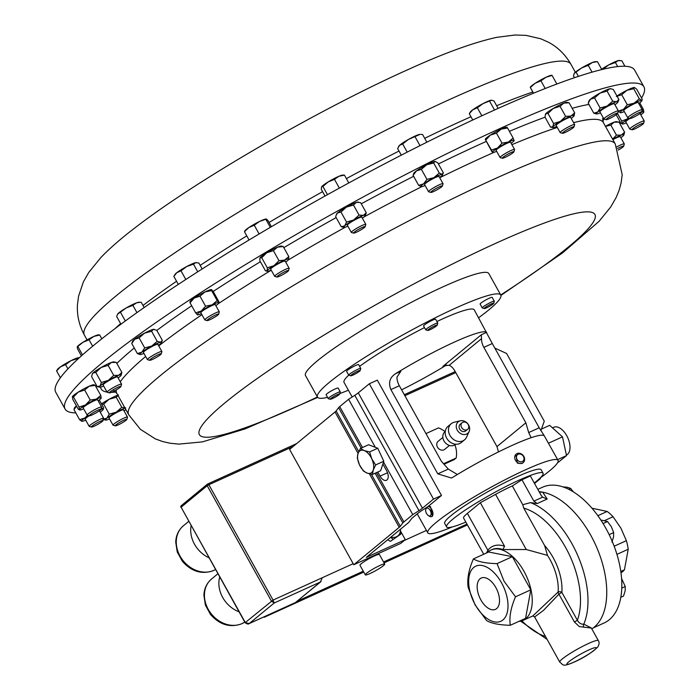 <?xml version="1.0" encoding="UTF-8"?>
<svg xmlns="http://www.w3.org/2000/svg" width="700" height="700" viewBox="0 0 700 700"><rect width="100%" height="100%" fill="white"/><g stroke="black" fill="none" stroke-linecap="round" stroke-linejoin="round"><path stroke-width="1.05" d="M480.839 599.874A17.185 9.485 -114.4 0 0 495.609 609.271A17.185 9.485 -114.4 0 0 495.836 587.528A17.185 9.485 -114.4 0 0 481.399 577.972A17.185 9.485 -114.4 0 0 480.839 599.874M643.939 86.853L634.602 70.079A331.24 40.504 150.9 0 0 495.591 109.532A331.24 40.504 150.9 0 0 194.329 273.989A331.24 40.504 150.9 0 0 55.746 392.262L65.082 409.036A331.24 40.504 -29.1 0 1 428.951 162.619A331.24 40.504 -29.1 0 1 643.939 86.853A331.24 40.504 -29.1 0 1 641.55 97.983M449.444 445.463L444.719 449.347A5.198 4.288 -129.5 0 1 437.465 447.134A5.198 4.288 -129.5 0 1 438.113 441.324L442.838 437.43M455.744 444.238L455.481 444.456A8.26 6.816 -129.5 0 1 443.957 440.93A8.26 6.816 -129.5 0 1 444.981 431.707L445.244 431.48M469.14 431.471L466.532 437.211A10.456 8.627 -129.5 0 1 464.52 439.854A10.456 8.627 -129.5 0 1 449.934 435.391A10.456 8.627 -129.5 0 1 451.229 423.71A10.456 8.627 -129.5 0 1 454.213 422.249L460.346 420.787A7.464 6.16 -129.5 0 1 468.633 425.023A7.464 6.16 -129.5 0 1 469.14 431.471A7.464 6.16 -129.5 0 1 463.514 434.525A7.464 6.16 -129.5 0 1 457.293 430.176A7.464 6.16 -129.5 0 1 460.346 420.787M464.52 439.854L461.23 442.566A10.456 8.627 -129.5 0 1 446.644 438.104A10.456 8.627 -129.5 0 1 447.939 426.422L451.229 423.71M461.615 427.499A4.305 3.552 50.5 0 0 467.626 429.336A4.305 3.552 50.5 0 0 468.16 424.524A4.305 3.552 50.5 0 0 462.149 422.686A4.305 3.552 50.5 0 0 461.615 427.499M462.149 422.686L460.224 424.27A4.305 3.552 50.5 0 0 459.69 429.082A4.305 3.552 50.5 0 0 465.701 430.92L467.626 429.336M425.959 433.598L438.533 427.884A24.832 20.492 -129.5 0 1 445.095 431.611M350.761 375.786L348.801 375.244A6.904 0.84 -29.1 0 1 348.705 375.174A6.904 0.84 -29.1 0 1 351.645 372.68A6.904 0.84 -29.1 0 1 357.971 369.241A6.904 0.84 -29.1 0 1 360.771 368.463A6.904 0.84 -29.1 0 1 360.771 368.585L360.203 370.536A5.442 0.665 -29.1 0 1 352.896 375.121A5.442 0.665 -29.1 0 1 350.761 375.786A5.442 0.665 -29.1 0 1 352.756 373.922A5.442 0.665 -29.1 0 1 357.998 371.053A5.442 0.665 -29.1 0 1 360.203 370.536M360.771 368.463L358.627 364.621A6.904 0.84 150.9 0 0 355.836 365.391A6.904 0.84 150.9 0 0 349.51 368.83A6.904 0.84 150.9 0 0 346.57 371.332L348.705 375.174A74.532 9.117 150.9 0 0 344.015 382.34L352.179 396.996M330.295 399.245L328.335 398.711A6.904 0.84 -29.1 0 1 328.239 398.641A6.904 0.84 -29.1 0 1 331.467 395.964A6.904 0.84 -29.1 0 1 340.296 391.93A6.904 0.84 -29.1 0 1 340.305 392.044L339.727 393.995A5.442 0.665 -29.1 0 1 337.181 396.016A5.442 0.665 -29.1 0 1 330.295 399.245A5.442 0.665 -29.1 0 1 332.762 397.084A5.442 0.665 -29.1 0 1 337.549 394.502A5.442 0.665 -29.1 0 1 339.727 393.995M340.296 391.93L338.152 388.08A6.904 0.84 150.9 0 0 329.324 392.114A6.904 0.84 150.9 0 0 326.095 394.791L328.239 398.641M484.312 308.551L482.352 308.009A6.904 0.84 -29.1 0 1 482.256 307.947A6.904 0.84 -29.1 0 1 485.485 305.27A6.904 0.84 -29.1 0 1 494.323 301.236A6.904 0.84 -29.1 0 1 494.323 301.35L493.754 303.301A5.442 0.665 -29.1 0 1 491.207 305.322A5.442 0.665 -29.1 0 1 484.312 308.551A5.442 0.665 -29.1 0 1 486.78 306.39A5.442 0.665 -29.1 0 1 491.575 303.809A5.442 0.665 -29.1 0 1 493.754 303.301M494.323 301.236L492.179 297.386A6.904 0.84 150.9 0 0 483.341 301.42A6.904 0.84 150.9 0 0 480.121 304.098L482.256 307.947M427.779 330.435A5.442 0.665 -29.1 0 1 427.691 330.304A5.442 0.665 -29.1 0 1 432.652 326.874A5.442 0.665 -29.1 0 1 437.211 325.176A5.442 0.665 -29.1 0 1 437.211 325.185A5.442 0.665 -29.1 0 1 432.775 328.317A5.442 0.665 -29.1 0 1 427.779 330.435L425.819 329.892A6.904 0.84 -29.1 0 1 425.723 329.831A6.904 0.84 -29.1 0 1 425.714 329.726A6.904 0.84 -29.1 0 1 431.672 325.553A6.904 0.84 -29.1 0 1 437.78 323.12A6.904 0.84 -29.1 0 1 437.789 323.216A6.904 0.84 -29.1 0 1 437.78 323.234A6.904 0.84 -29.1 0 1 437.78 323.251M435.645 319.366A6.904 0.84 150.9 0 0 435.636 319.27A6.904 0.84 150.9 0 0 429.529 321.703A6.904 0.84 150.9 0 0 423.57 325.885A6.904 0.84 150.9 0 0 423.579 325.981L425.723 329.831M327.521 397.355A104.895 12.828 -29.1 0 1 317.485 397.101L305.498 375.559A104.895 12.828 -29.1 0 1 373.17 323.496A104.895 12.828 -29.1 0 1 488.801 273.534L500.789 295.076A104.895 12.828 -29.1 0 1 478.651 317.73M317.485 397.101A104.895 12.828 -29.1 0 1 385.158 345.039A104.895 12.828 -29.1 0 1 500.789 295.076M390.933 537.093A9.66 7.971 50.5 0 0 397.267 536.322A9.66 7.971 50.5 0 0 400.391 529.305M387.669 539.77L390.399 541.336L400.785 534.153L400.426 529.279M428.645 506.021L430.561 506.713L432.416 516.241L431.664 516.582A5.521 3.045 -114.4 0 0 432.81 512.304A5.521 3.045 -114.4 0 0 429.713 507.097A5.521 3.045 -114.4 0 0 428.146 506.398M426.011 507.85A5.521 3.045 -114.4 0 0 425.836 508.62L425.679 509.758A4.218 2.328 -114.4 0 0 428.137 515.41A4.218 2.328 -114.4 0 0 428.295 515.524A4.218 2.328 -114.4 0 0 431.13 513.923A4.218 2.328 -114.4 0 0 428.645 508.602A4.218 2.328 -114.4 0 0 425.679 509.758M591.824 628.906A75.084 41.414 -114.4 0 0 590.678 535.124A75.084 41.414 -114.4 0 0 542.692 492.17L547.173 499.03L542.596 497.166L541.1 495.285L530.355 475.965L521.964 479.771L512.312 485.94A33.127 4.051 -29.1 0 0 495.574 494.392L480.331 502.714L467.364 513.389A33.127 4.051 -29.1 0 0 463.584 518.07L483.718 554.242M547.173 499.03L537.206 503.554L530.548 502.635L522.751 504.7L512.312 485.94M598.334 640.605C599.489 642.259 599.296 644.394 597.774 647.01C591.657 652.794 583.704 657.86 573.913 662.2C561.881 667.327 563.465 664.773 559.746 662.086A22.085 2.704 -29.1 0 1 568.785 654.325A22.085 2.704 -29.1 0 1 588.674 643.414A22.085 2.704 -29.1 0 1 598.334 640.605L591.351 628.058L579.294 626.57L574.429 622.011L577.369 620.253C579.119 623.201 581.254 624.496 583.774 624.129L591.299 627.944M487.524 552.51A38.649 21.315 65.6 0 1 491.137 549.981A38.649 21.315 65.6 0 1 523.976 571.288A38.649 21.315 65.6 0 1 523.101 620.349A38.649 21.315 65.6 0 1 518.814 621.407M547.488 555.371L544.609 545.554A41.291 22.776 65.6 0 1 553.14 557.62A41.291 22.776 65.6 0 1 561.864 592.384A2.651 1.566 4.5 0 0 558.136 592.016A38.649 21.315 -114.4 0 0 549.964 559.484A38.649 21.315 -114.4 0 0 547.488 555.371L526.26 549.517L502.915 549.561A38.649 21.315 -114.4 0 0 491.977 549.605L491.137 549.981M523.101 620.349L532.892 615.904L558.136 592.016A2.651 1.242 -120.5 0 0 558.915 594.151L543.471 610.409L534.625 616.954L559.746 662.086M475.142 604.564A30.249 16.686 65.6 0 1 473.734 567.464A30.249 16.686 65.6 0 1 501.532 582.837A30.249 16.686 65.6 0 1 502.941 619.938A30.249 16.686 65.6 0 1 475.142 604.564M504.044 581.236L497.052 563.622C486.229 563.404 478.336 561.846 473.375 558.941C468.694 569.747 466.952 579.241 468.16 587.414L475.142 605.019L486.623 620.585C491.549 623.49 499.441 625.048 510.3 625.275C509.084 617.146 510.825 607.653 515.515 596.794L504.044 581.236M446.6 526.907L444.675 523.46A55.204 6.755 -29.1 0 1 467.285 504.061A55.204 6.755 -29.1 0 1 516.994 476.787A55.204 6.755 -29.1 0 1 541.153 469.761L543.069 473.209A55.204 6.755 150.9 0 0 518.91 480.235A55.204 6.755 150.9 0 0 469.201 507.509A55.204 6.755 150.9 0 0 446.6 526.907A55.204 6.755 150.9 0 0 465.806 522.069M537.81 489.37L542.544 487.226A74.532 41.107 65.6 0 1 605.867 528.316A74.532 41.107 65.6 0 1 604.179 622.939L593.32 627.874M620.996 572.801A35.884 19.793 -114.4 0 0 624.444 569.8L628.206 549.246A35.884 19.793 -114.4 0 0 626.369 540.671L620.909 528.15L613.043 516.731A35.884 19.793 -114.4 0 0 607.18 511.464L591.929 508.2M552.475 427.858L553.77 427.262A15.26 8.417 65.6 0 1 567.262 436.669A15.26 8.417 65.6 0 1 567.455 454.396A15.26 8.417 65.6 0 1 566.405 455.052M370.178 573.457A11.112 1.356 150.9 0 0 380.179 567.971A11.112 1.356 150.9 0 0 384.729 564.069A11.112 1.356 150.9 0 0 379.864 565.477A11.112 1.356 150.9 0 0 369.863 570.972A11.112 1.356 150.9 0 0 365.312 574.875A11.112 1.356 150.9 0 0 370.178 573.457M384.729 564.069L379.4 554.496A11.112 1.356 150.9 0 0 374.535 555.905A11.112 1.356 150.9 0 0 364.534 561.391A11.112 1.356 150.9 0 0 359.984 565.303L365.312 574.875M606.226 119.691L604.021 119.079A8.277 1.015 -29.1 0 1 603.899 119A8.277 1.015 -29.1 0 1 609 115.036A8.277 1.015 -29.1 0 1 618.371 110.95A8.277 1.015 -29.1 0 1 618.38 111.09L617.733 113.286A6.633 0.814 -29.1 0 1 613.646 116.349A6.633 0.814 -29.1 0 1 606.226 119.691A6.633 0.814 -29.1 0 1 610.216 116.454A6.633 0.814 -29.1 0 1 617.733 113.286M618.371 110.95L614.372 103.757A8.277 1.015 150.9 0 0 605.001 107.844A8.277 1.015 150.9 0 0 599.9 111.816L603.899 119M115.343 425.828L113.138 425.215A8.277 1.015 -29.1 0 1 113.015 425.136A8.277 1.015 -29.1 0 1 118.116 421.172A8.277 1.015 -29.1 0 1 127.487 417.086A8.277 1.015 -29.1 0 1 127.496 417.226L126.849 419.422A6.633 0.814 -29.1 0 1 122.763 422.485A6.633 0.814 -29.1 0 1 115.343 425.828A6.633 0.814 -29.1 0 1 119.332 422.59A6.633 0.814 -29.1 0 1 126.849 419.422M127.487 417.086L123.489 409.894A8.277 1.015 150.9 0 0 114.109 413.98A8.277 1.015 150.9 0 0 109.016 417.944L113.015 425.136M89.469 415.756L87.264 415.144A8.277 1.015 -29.1 0 1 87.141 415.065A8.277 1.015 -29.1 0 1 96.329 408.861A8.277 1.015 -29.1 0 1 101.614 407.015A8.277 1.015 -29.1 0 1 101.623 407.155L100.975 409.351A6.633 0.814 -29.1 0 1 93.616 414.207A6.633 0.814 -29.1 0 1 89.469 415.756A6.633 0.814 -29.1 0 1 96.731 410.725A6.633 0.814 -29.1 0 1 100.975 409.351M101.614 407.015L97.615 399.822A8.277 1.015 150.9 0 0 92.33 401.678A8.277 1.015 150.9 0 0 83.142 407.881L87.141 415.065M632.1 129.763L629.895 129.15A8.277 1.015 -29.1 0 1 629.773 129.071A8.277 1.015 -29.1 0 1 638.96 122.867A8.277 1.015 -29.1 0 1 644.245 121.021A8.277 1.015 -29.1 0 1 644.254 121.161L643.606 123.357A6.633 0.814 -29.1 0 1 636.247 128.214A6.633 0.814 -29.1 0 1 632.1 129.763A6.633 0.814 -29.1 0 1 639.363 124.731A6.633 0.814 -29.1 0 1 643.606 123.357M629.983 118.457A8.277 1.015 150.9 0 0 625.774 121.879L629.773 129.071M149.739 360.29L147.525 359.678A8.277 1.015 -29.1 0 1 147.411 359.599A8.277 1.015 -29.1 0 1 151.839 356.037A8.277 1.015 -29.1 0 1 160.064 351.846A8.277 1.015 -29.1 0 1 161.884 351.54A8.277 1.015 -29.1 0 1 161.893 351.68L161.245 353.885A6.633 0.814 -29.1 0 1 157.36 356.825A6.633 0.814 -29.1 0 1 151.104 359.984A6.633 0.814 -29.1 0 1 149.739 360.29A6.633 0.814 -29.1 0 1 152.862 357.578A6.633 0.814 -29.1 0 1 159.784 354.016A6.633 0.814 -29.1 0 1 161.245 353.885M161.884 351.54L157.885 344.356A8.277 1.015 150.9 0 0 156.065 344.654A8.277 1.015 150.9 0 0 147.84 348.845A8.277 1.015 150.9 0 0 143.412 352.406L147.411 359.599M353.658 233.118A6.633 0.814 -29.1 0 1 353.596 232.846A6.633 0.814 -29.1 0 1 359.896 228.611A6.633 0.814 -29.1 0 1 365.164 226.713A6.633 0.814 -29.1 0 1 365.129 226.8A6.633 0.814 -29.1 0 1 359.546 230.65A6.633 0.814 -29.1 0 1 353.658 233.118L351.453 232.505A8.277 1.015 -29.1 0 1 351.33 232.426A8.277 1.015 -29.1 0 1 351.374 232.172A8.277 1.015 -29.1 0 1 358.794 227.124A8.277 1.015 -29.1 0 1 365.803 224.368A8.277 1.015 -29.1 0 1 365.811 224.507A8.277 1.015 -29.1 0 1 365.759 224.621M365.803 224.368L361.804 217.175A8.277 1.015 150.9 0 0 354.786 219.931A8.277 1.015 150.9 0 0 347.375 224.98A8.277 1.015 150.9 0 0 347.331 225.234L351.33 232.426M274.855 276.43A8.277 1.015 -29.1 0 1 274.803 276.412A8.277 1.015 -29.1 0 1 274.759 276.404A8.277 1.015 -29.1 0 1 274.689 276.334A8.277 1.015 -29.1 0 1 281.111 271.609A8.277 1.015 -29.1 0 1 289.082 268.223A8.277 1.015 -29.1 0 1 289.161 268.284A8.277 1.015 -29.1 0 1 289.161 268.424L288.523 270.62A6.633 0.814 -29.1 0 1 283.115 274.444A6.633 0.814 -29.1 0 1 277.007 277.025A6.633 0.814 -29.1 0 1 276.973 277.016A6.633 0.814 -29.1 0 1 281.811 273.315A6.633 0.814 -29.1 0 1 288.453 270.463A6.633 0.814 -29.1 0 1 288.523 270.62M285.171 261.188A8.277 1.015 150.9 0 0 285.154 261.091A8.277 1.015 150.9 0 0 285.084 261.03A8.277 1.015 150.9 0 0 277.104 264.416A8.277 1.015 150.9 0 0 270.681 269.15L274.689 276.334M207.148 320.591L204.942 319.988A8.277 1.015 -29.1 0 1 204.829 319.909A8.277 1.015 -29.1 0 1 210.236 315.761A8.277 1.015 -29.1 0 1 218.619 311.806A8.277 1.015 -29.1 0 1 219.301 311.85A8.277 1.015 -29.1 0 1 219.301 311.99L218.662 314.186A6.633 0.814 -29.1 0 1 213.972 317.608A6.633 0.814 -29.1 0 1 207.602 320.565A6.633 0.814 -29.1 0 1 207.148 320.591A6.633 0.814 -29.1 0 1 211.041 317.415A6.633 0.814 -29.1 0 1 218.111 314.037A6.633 0.814 -29.1 0 1 218.662 314.186M219.301 311.85L215.294 304.658A8.277 1.015 150.9 0 0 214.611 304.614A8.277 1.015 150.9 0 0 206.229 308.569A8.277 1.015 150.9 0 0 200.821 312.716L204.829 319.909M502.425 158.218L500.22 157.614A8.277 1.015 -29.1 0 1 500.106 157.535A8.277 1.015 -29.1 0 1 501.795 155.785A8.277 1.015 -29.1 0 1 509.591 151.174A8.277 1.015 -29.1 0 1 514.579 149.476A8.277 1.015 -29.1 0 1 514.579 149.616L513.94 151.812A6.633 0.814 -29.1 0 1 512.575 153.099A6.633 0.814 -29.1 0 1 506.669 156.625A6.633 0.814 -29.1 0 1 502.425 158.218A6.633 0.814 -29.1 0 1 503.685 156.756A6.633 0.814 -29.1 0 1 510.274 152.898A6.633 0.814 -29.1 0 1 513.94 151.812M514.579 149.476L510.571 142.284A8.277 1.015 150.9 0 0 505.593 143.981A8.277 1.015 150.9 0 0 497.787 148.593A8.277 1.015 150.9 0 0 496.099 150.343L500.106 157.535M562.503 133.306L560.289 132.694A8.277 1.015 -29.1 0 1 560.175 132.615A8.277 1.015 -29.1 0 1 563.404 129.815A8.277 1.015 -29.1 0 1 574.648 124.565A8.277 1.015 -29.1 0 1 574.648 124.705L574.009 126.901A6.633 0.814 -29.1 0 1 571.41 129.036A6.633 0.814 -29.1 0 1 562.503 133.306A6.633 0.814 -29.1 0 1 564.996 130.996A6.633 0.814 -29.1 0 1 571.095 127.636A6.633 0.814 -29.1 0 1 574.009 126.901M574.648 124.565L570.64 117.372A8.277 1.015 150.9 0 0 559.405 122.622A8.277 1.015 150.9 0 0 556.168 125.431L560.175 132.615M430.885 192.412L428.671 191.8A8.277 1.015 -29.1 0 1 428.558 191.721A8.277 1.015 -29.1 0 1 429.152 190.855A8.277 1.015 -29.1 0 1 437.045 185.876A8.277 1.015 -29.1 0 1 443.03 183.671A8.277 1.015 -29.1 0 1 443.039 183.811L442.391 186.008A6.633 0.814 -29.1 0 1 441.91 186.594A6.633 0.814 -29.1 0 1 435.942 190.4A6.633 0.814 -29.1 0 1 430.885 192.412A6.633 0.814 -29.1 0 1 431.27 191.651A6.633 0.814 -29.1 0 1 437.938 187.486A6.633 0.814 -29.1 0 1 442.391 186.008M443.03 183.671L439.023 176.479A8.277 1.015 150.9 0 0 433.037 178.684A8.277 1.015 150.9 0 0 425.154 183.662A8.277 1.015 150.9 0 0 424.559 184.529L428.558 191.721M91.499 427.044L89.294 426.431A8.277 1.015 -29.1 0 1 89.171 426.352A8.277 1.015 -29.1 0 1 96.311 421.225A8.277 1.015 -29.1 0 1 103.644 418.294A8.277 1.015 -29.1 0 1 103.652 418.434L103.005 420.639A6.633 0.814 -29.1 0 1 97.282 424.637A6.633 0.814 -29.1 0 1 91.499 427.044A6.633 0.814 -29.1 0 1 97.125 422.87A6.633 0.814 -29.1 0 1 103.005 420.639M103.644 418.294L99.645 411.11A8.277 1.015 150.9 0 0 99.05 411.049M630.07 118.475L627.865 117.871A8.277 1.015 -29.1 0 1 627.751 117.793A8.277 1.015 -29.1 0 1 634.883 112.656A8.277 1.015 -29.1 0 1 642.215 109.734A8.277 1.015 -29.1 0 1 642.224 109.874L641.576 112.07A6.633 0.814 -29.1 0 1 635.854 116.069A6.633 0.814 -29.1 0 1 630.07 118.475A6.633 0.814 -29.1 0 1 635.696 114.31A6.633 0.814 -29.1 0 1 641.576 112.07M642.215 109.734L638.216 102.541A8.277 1.015 150.9 0 0 630.884 105.473A8.277 1.015 150.9 0 0 623.744 110.6L627.751 117.793M109.419 392.892L107.214 392.28A8.277 1.015 -29.1 0 1 107.1 392.201A8.277 1.015 -29.1 0 1 110.6 389.217A8.277 1.015 -29.1 0 1 118.169 385.096A8.277 1.015 -29.1 0 1 121.572 384.142A8.277 1.015 -29.1 0 1 121.572 384.283L120.934 386.479A6.633 0.814 -29.1 0 1 112.053 392.061A6.633 0.814 -29.1 0 1 109.419 392.892A6.633 0.814 -29.1 0 1 111.834 390.635A6.633 0.814 -29.1 0 1 118.204 387.135A6.633 0.814 -29.1 0 1 120.934 386.479M121.572 384.142L117.565 376.95A8.277 1.015 150.9 0 0 114.17 377.904A8.277 1.015 150.9 0 0 106.601 382.025A8.277 1.015 150.9 0 0 103.093 385.009L107.1 392.201M616.796 146.904A8.277 1.015 -29.1 0 1 620.9 144.839A8.277 1.015 -29.1 0 1 624.295 143.885A8.277 1.015 -29.1 0 1 624.304 144.025L623.656 146.23A6.633 0.814 -29.1 0 1 618.205 150.08M624.295 143.885L620.296 136.701A8.277 1.015 150.9 0 0 616.892 137.646A8.277 1.015 150.9 0 0 612.876 139.668M617.566 148.575A6.633 0.814 -29.1 0 1 620.926 146.877A6.633 0.814 -29.1 0 1 623.656 146.23M75.801 412.877A331.24 40.504 -29.1 0 1 65.082 409.036M445.585 365.199L442.811 366.459L444.168 365.706L449.234 365.269A11.042 6.09 65.6 0 1 454.965 371.158L496.965 446.609L525.858 422.817L483.858 347.366A11.042 6.09 65.6 0 1 481.495 338.695L481.338 334.74L486.675 332.308A74.532 9.117 150.9 0 0 454.326 342.116A74.532 9.117 150.9 0 0 395.491 373.73C389.725 377.536 388.194 382.821 390.898 389.585L437.789 473.847L451.404 478.012L453.049 477.137A74.532 9.117 -29.1 0 1 511.884 445.524A74.532 9.117 -29.1 0 1 544.233 435.724L539.201 427.787L492.301 343.534L474.259 309.846A74.532 9.117 150.9 0 0 441.639 319.331A74.532 9.117 150.9 0 0 436.896 321.527M544.233 435.724L558.04 460.364A74.532 9.117 -29.1 0 1 540.146 478.012M516.163 454.125A5.521 4.559 50.5 0 0 517.913 462.779A5.521 4.559 50.5 0 0 523.18 462.648A5.521 4.559 50.5 0 0 521.43 453.994A5.521 4.559 50.5 0 0 516.163 454.125L515.725 454.484L517.423 463.181L521.903 463.531L522.952 462.823M452.226 526.96A74.532 9.117 -29.1 0 1 427.796 532.858A74.532 9.117 -29.1 0 1 458.316 506.669A74.532 9.117 -29.1 0 1 525.42 469.849A74.532 9.117 -29.1 0 1 558.04 460.364M401.59 389.812A74.532 9.117 150.9 0 0 446.582 364.998M521.587 454.562A4.218 3.482 50.5 0 0 516.688 455.858A4.218 3.482 50.5 0 0 518.901 461.274A4.218 3.482 50.5 0 0 523.793 459.97A4.218 3.482 50.5 0 0 521.587 454.562M424.48 327.6A74.532 9.117 150.9 0 0 359.59 366.354M101.5 403.9A12.407 1.514 -29.1 0 1 109.13 399.245A12.407 1.514 -29.1 0 1 117.836 395.203M139.921 354.515L137.357 353.553L131.775 343.516L132.624 341.259A12.407 1.514 -29.1 0 1 134.645 339.273A12.407 1.514 -29.1 0 1 144.559 333.148A12.407 1.514 -29.1 0 1 153.379 329.35A12.407 1.514 -29.1 0 1 154.088 329.306A12.407 1.514 -29.1 0 1 154.184 329.341M259.901 257.994L259.884 258.037A12.407 1.514 -29.1 0 1 259.901 257.994A12.407 1.514 -29.1 0 1 259.989 257.819A12.407 1.514 -29.1 0 1 266.752 252.77A12.407 1.514 -29.1 0 1 277.506 247.161A12.407 1.514 -29.1 0 1 281.365 246.05L283.211 246.54L288.803 256.576L288.671 259.507A12.407 1.514 150.9 0 0 288.759 259.332A12.407 1.514 150.9 0 0 284.69 260.067A12.407 1.514 150.9 0 0 273.936 265.676A12.407 1.514 150.9 0 0 267.172 270.725A12.407 1.514 150.9 0 0 267.295 271.285A12.407 1.514 150.9 0 0 271.154 270.174A12.407 1.514 150.9 0 0 271.233 270.139M571.191 118.361A12.407 1.514 150.9 0 0 573.956 116.06A12.407 1.514 150.9 0 0 574.245 115.614A12.407 1.514 150.9 0 0 570.955 116.034A12.407 1.514 150.9 0 0 560.411 121.371A12.407 1.514 150.9 0 0 552.86 126.735L553.577 123.506L547.995 113.47L545.676 113.829A12.407 1.514 150.9 0 0 545.387 114.275A12.407 1.514 150.9 0 0 545.361 114.345M545.387 114.275L545.676 113.829A12.407 1.514 -29.1 0 1 553.227 108.465A12.407 1.514 -29.1 0 1 563.771 103.127A12.407 1.514 -29.1 0 1 566.851 102.331L569.082 102.795L574.674 112.831L573.956 116.06M439.574 177.468A12.407 1.514 150.9 0 0 439.959 177.188A12.407 1.514 150.9 0 0 442.627 174.72A12.407 1.514 150.9 0 0 442.085 174.335A12.407 1.514 150.9 0 0 433.912 177.651A12.407 1.514 150.9 0 0 423.623 183.82A12.407 1.514 150.9 0 0 421.164 186.673A12.407 1.514 150.9 0 0 421.496 186.681L418.679 185.395L413.096 175.359L413.77 173.381A12.407 1.514 -29.1 0 1 416.439 170.914A12.407 1.514 -29.1 0 1 426.729 164.745A12.407 1.514 -29.1 0 1 434.901 161.42A12.407 1.514 -29.1 0 1 435.234 161.438A12.407 1.514 -29.1 0 1 435.269 161.446M616.962 96.049A12.407 1.514 -29.1 0 1 626.92 90.3A12.407 1.514 -29.1 0 1 634.375 87.491A12.407 1.514 -29.1 0 1 634.428 87.5L636.615 89.119L642.206 99.146L641.559 100.397A12.407 1.514 150.9 0 0 634.104 103.206A12.407 1.514 150.9 0 0 623.525 109.375A12.407 1.514 150.9 0 0 620.358 112.735A12.407 1.514 150.9 0 0 620.401 112.744A12.407 1.514 150.9 0 0 624.295 111.589M605.447 126.315A12.407 1.514 -29.1 0 1 614.128 122.185A12.407 1.514 -29.1 0 1 616.499 121.651L619.01 122.15L624.593 132.186L623.892 134.942A12.407 1.514 150.9 0 0 621.311 135.091A12.407 1.514 150.9 0 0 612.631 139.221M620.034 121.66A331.24 40.504 -29.1 0 1 619.176 122.447M99.706 387.144L97.195 386.645L91.612 376.609L92.312 373.861A12.407 1.514 -29.1 0 1 92.899 373.091A12.407 1.514 -29.1 0 1 101.15 367.456A12.407 1.514 -29.1 0 1 111.405 362.442A12.407 1.514 -29.1 0 1 113.776 361.909L116.288 362.408L121.87 372.444L121.17 375.2A12.407 1.514 150.9 0 0 118.589 375.349A12.407 1.514 150.9 0 0 108.334 380.363A12.407 1.514 150.9 0 0 100.082 385.998A12.407 1.514 150.9 0 0 99.706 387.144A12.407 1.514 150.9 0 0 102.078 386.61A12.407 1.514 150.9 0 0 103.644 385.998M74.104 408.756L74.384 408.012A12.407 1.514 -29.1 0 1 76.466 405.974M485.319 139.186L485.275 139.291A12.407 1.514 -29.1 0 1 485.319 139.186A12.407 1.514 -29.1 0 1 490.332 135.117A12.407 1.514 -29.1 0 1 501.191 129.124A12.407 1.514 -29.1 0 1 506.782 127.242L507.01 127.286M189.91 301.91L190.041 301.56A12.407 1.514 -29.1 0 1 194.206 298.051A12.407 1.514 -29.1 0 1 204.977 291.935A12.407 1.514 -29.1 0 1 211.505 289.616A12.407 1.514 -29.1 0 1 211.531 289.625L213.299 291.629L218.881 301.665L218.829 302.575A12.407 1.514 150.9 0 0 212.161 304.841A12.407 1.514 150.9 0 0 201.39 310.957A12.407 1.514 150.9 0 0 197.295 314.799A12.407 1.514 150.9 0 0 197.435 314.851A12.407 1.514 150.9 0 0 201.373 313.705M343.936 227.369L341.267 226.774L335.685 216.737L336.543 214.086A12.407 1.514 -29.1 0 1 337.523 212.949A12.407 1.514 -29.1 0 1 346.412 207.104A12.407 1.514 -29.1 0 1 356.274 202.449A12.407 1.514 -29.1 0 1 358.006 202.134L360.684 202.737L366.266 212.774L365.409 215.425A12.407 1.514 150.9 0 0 363.457 215.355A12.407 1.514 150.9 0 0 353.596 220.01A12.407 1.514 150.9 0 0 344.706 225.855A12.407 1.514 150.9 0 0 343.936 227.369A12.407 1.514 150.9 0 0 345.678 227.054A12.407 1.514 150.9 0 0 347.882 226.223M98.166 400.811A12.407 1.514 150.9 0 0 101.22 398.064A12.407 1.514 150.9 0 0 101.229 398.02A12.407 1.514 150.9 0 0 96.311 399.158A12.407 1.514 150.9 0 0 85.453 404.994A12.407 1.514 150.9 0 0 79.529 409.684L78.391 409.43L72.809 399.394L72.354 396.734A12.407 1.514 -29.1 0 1 72.354 396.725A12.407 1.514 -29.1 0 1 78.269 392.088A12.407 1.514 -29.1 0 1 89.127 386.251A12.407 1.514 -29.1 0 1 93.826 384.781L94.395 384.895M614.924 104.746A12.407 1.514 150.9 0 0 616.516 103.539A12.407 1.514 150.9 0 0 617.977 101.999A12.407 1.514 150.9 0 0 616.577 101.771A12.407 1.514 150.9 0 0 607.197 106.015A12.407 1.514 150.9 0 0 597.756 112.026L600.128 108.001L594.545 97.965L590.572 99.12A12.407 1.514 150.9 0 0 589.111 100.66L588.201 103.154L593.784 113.19L597.756 112.026A12.407 1.514 150.9 0 0 596.505 113.951A12.407 1.514 150.9 0 0 597.695 113.794A12.407 1.514 150.9 0 0 600.451 112.796M588.201 103.154L590.572 99.12A12.407 1.514 -29.1 0 1 600.014 93.109A12.407 1.514 -29.1 0 1 609.394 88.865A12.407 1.514 -29.1 0 1 610.584 88.716L613.305 89.478L618.887 99.514L617.977 101.999M620.847 137.681A12.407 1.514 150.9 0 0 623.306 135.704A12.407 1.514 150.9 0 0 623.892 134.942M605.5 126.403L610.846 125.09L616.438 135.126L621.311 135.091L624.593 132.186M616.438 135.126L612.57 139.107M610.846 125.09L614.128 122.185L619.01 122.15M118.116 377.939A12.407 1.514 150.9 0 0 120.584 375.961A12.407 1.514 150.9 0 0 121.17 375.2M97.195 386.645L100.082 385.998L101.369 382.48L108.334 380.363L113.706 375.375L118.589 375.349L121.87 372.444M92.103 374.395L92.899 373.091L95.786 372.444L101.15 367.456L108.124 365.348L111.405 362.442L116.288 362.408M108.124 365.348L113.706 375.375M95.786 372.444L101.369 382.48M638.767 103.53A12.407 1.514 150.9 0 0 641.821 100.782A12.407 1.514 150.9 0 0 641.559 100.397L642.101 100.047L641.821 100.782M616.341 96.469L621.714 94.728L627.296 104.764L623.525 109.375L618.161 111.116L620.401 112.744M627.296 104.764L634.104 103.206L639.319 98.779L641.559 100.397M621.714 94.728L626.92 90.3L633.727 88.743L639.319 98.779M633.727 88.743L634.375 87.491M89.381 415.73A8.277 1.015 150.9 0 0 85.172 419.16L89.171 426.352M100.196 412.099A12.407 1.514 150.9 0 0 103.241 409.351A12.407 1.514 150.9 0 0 102.987 408.966A12.407 1.514 150.9 0 0 100.957 409.395M88.681 415.537A12.407 1.514 150.9 0 0 84.954 417.944A12.407 1.514 150.9 0 0 81.777 421.295A12.407 1.514 150.9 0 0 81.83 421.304A12.407 1.514 150.9 0 0 85.724 420.149M101.386 407.942L102.987 408.966L103.521 408.608L103.241 409.351M81.83 421.304L79.59 419.685L84.954 417.944L87.579 415.231M102.987 408.966L103.626 407.715L99.312 399.963M74.646 408.398L73.999 409.649L79.59 419.685M73.999 409.649L76.527 406.079M421.496 186.681A12.407 1.514 150.9 0 0 425.101 185.518M418.679 185.395L423.623 183.82L426.956 179.375L433.912 177.651L439.267 173.049L442.085 174.335L443.301 172.742L442.627 174.72M413.096 175.359L416.439 170.914L421.374 169.339L426.729 164.745L433.685 163.013L434.901 161.42L437.719 162.706L443.301 172.742M433.685 163.013L439.267 173.049M421.374 169.339L426.956 179.375M552.781 127.566L550.541 127.102L552.86 126.735A12.407 1.514 150.9 0 0 552.781 127.566A12.407 1.514 150.9 0 0 555.861 126.77A12.407 1.514 150.9 0 0 556.719 126.411M553.577 123.506L560.411 121.371L565.644 116.366L570.955 116.034L574.674 112.831M545.676 113.829L544.959 117.066L550.541 127.102M547.995 113.47L553.227 108.465L560.053 106.33L563.771 103.127L569.082 102.795M560.053 106.33L565.644 116.366M511.123 143.273A12.407 1.514 150.9 0 0 514.176 140.525A12.407 1.514 150.9 0 0 514.194 140.315A12.407 1.514 150.9 0 0 508.375 142.03A12.407 1.514 150.9 0 0 497.516 148.024A12.407 1.514 150.9 0 0 492.476 152.311A12.407 1.514 150.9 0 0 492.713 152.477A12.407 1.514 150.9 0 0 496.65 151.331M502.014 143.159L496.431 133.131L490.332 135.117L485.835 139.982L485.293 139.405L491.418 150.019L497.516 148.024L502.014 143.159L508.375 142.03L513.135 138.023L513.66 139.737M492.476 152.311L491.418 150.019M485.293 139.405L491.942 151.734M496.431 133.131L501.191 129.124L507.552 127.986L513.135 138.023M507.552 127.986L507.01 127.409M215.845 305.646A12.407 1.514 150.9 0 0 218.899 302.899A12.407 1.514 150.9 0 0 218.829 302.575L218.899 302.899M197.435 314.851L195.633 312.839L201.39 310.957L205.546 306.206L212.161 304.841L217.175 300.615L218.829 302.575M190.111 301.892L190.05 302.803L194.206 298.051L199.964 296.17L204.977 291.935L211.584 290.579L217.175 300.615M211.584 290.579L211.645 289.669M199.964 296.17L205.546 306.206M190.05 302.803L195.633 312.839M285.705 262.08A12.407 1.514 150.9 0 0 288.671 259.507M259.884 258.037L259.858 260.759L265.44 270.786L267.172 270.725L267.304 267.794L273.936 265.676L278.976 260.689L284.69 260.067L288.803 256.576M265.44 270.786L267.295 271.285M259.989 257.819L261.713 257.757L266.752 252.77L273.394 250.652L277.506 247.161L283.211 246.54M273.394 250.652L278.976 260.689M261.713 257.757L267.304 267.794M362.355 218.164A12.407 1.514 150.9 0 0 364.429 216.554A12.407 1.514 150.9 0 0 365.409 215.425M341.267 226.774L344.706 225.855L346.553 222.075L353.596 220.01L359.047 215.075L363.457 215.355L366.266 212.774M336.158 215.11L337.523 212.949L340.961 212.039L346.412 207.104L353.465 205.039L356.274 202.449L359.371 202.405M353.465 205.039L359.047 215.075M340.961 212.039L346.553 222.075M158.428 345.336A12.407 1.514 150.9 0 0 159.46 344.584A12.407 1.514 150.9 0 0 161.481 342.598A12.407 1.514 150.9 0 0 160.562 342.256A12.407 1.514 150.9 0 0 151.742 346.054A12.407 1.514 150.9 0 0 141.829 352.179A12.407 1.514 150.9 0 0 140.018 354.541A12.407 1.514 150.9 0 0 140.735 354.498A12.407 1.514 150.9 0 0 143.964 353.395M137.357 353.553L141.829 352.179L144.699 347.926L151.742 346.054L157.185 341.311L160.562 342.256L162.33 340.331L161.481 342.598M131.775 343.516L134.645 339.273L139.116 337.89L144.559 333.148L151.602 331.275L153.379 329.35L156.748 330.295L162.33 340.331M151.602 331.275L157.185 341.311M139.116 337.89L144.699 347.926M644.245 121.021L640.246 113.829A8.277 1.015 150.9 0 0 639.651 113.768M629.282 118.256A12.407 1.514 150.9 0 0 628.084 119A12.407 1.514 150.9 0 0 622.16 123.681A12.407 1.514 150.9 0 0 622.379 124.023A12.407 1.514 150.9 0 0 626.325 122.867M640.798 114.817A12.407 1.514 150.9 0 0 643.851 112.07A12.407 1.514 150.9 0 0 643.86 112.026A12.407 1.514 150.9 0 0 641.567 112.114M616.175 114.721L621.023 123.428L622.16 123.681L621.696 121.065L629.178 118.23M643.86 112.026L643.396 109.41L641.839 111.186M617.531 113.593L621.696 121.065M639.739 102.821L643.396 109.41M79.748 410.016L79.529 409.684A12.407 1.514 150.9 0 0 79.748 410.016A12.407 1.514 150.9 0 0 83.694 408.861M79.529 409.684L79.065 407.059L85.453 404.994L90.248 400.05L96.311 399.158L100.765 395.404L101.229 398.046M72.345 396.769L73.474 397.023L78.269 392.088L84.665 390.014L89.127 386.251L95.183 385.368L100.765 395.404M95.183 385.368L94.045 385.114M84.665 390.014L90.248 400.05M73.474 397.023L79.065 407.059M124.04 410.882A12.407 1.514 150.9 0 0 125.633 409.675A12.407 1.514 150.9 0 0 125.808 409.526M125.02 408.109A12.407 1.514 150.9 0 0 116.314 412.151A12.407 1.514 150.9 0 0 106.873 418.162A12.407 1.514 150.9 0 0 105.621 420.079A12.407 1.514 150.9 0 0 106.811 419.93A12.407 1.514 150.9 0 0 109.567 418.933M102.9 419.317L106.873 418.162L109.244 414.137L116.314 412.151L121.791 407.295L125.694 407.908M105.621 420.079L103.346 419.493M101.719 404.276L103.661 404.101L109.13 399.245L116.209 397.259L121.791 407.295M116.209 397.259L118.51 395.001M103.661 404.101L109.244 414.137M600.128 108.001L607.197 106.015L612.675 101.159L616.577 101.771L618.887 99.514M596.505 113.951L593.784 113.19M594.545 97.965L600.014 93.109L607.093 91.131L609.394 88.865L611.354 88.865M607.093 91.131L612.675 101.159M375.331 447.317L377.746 448.236L369.6 451.938L364.175 450.573L360.43 448.446L368.576 444.745L375.331 447.317L348.6 399.289L339.719 406.595A11.042 1.348 -29.1 0 0 338.634 407.645L336.114 410.953A11.042 1.348 150.9 0 1 335.037 411.994L289.572 449.426L353.176 563.692L322.315 577.71L320.346 582.041L274.225 602.989L273.053 600.084L322.315 577.71M540.032 478.135L540.339 478.686L538.545 479.5M426.44 530.416L404.303 540.47M557.454 462.954L566.519 455.595L562.494 436.852L549.684 425.346L541.424 429.1M363.265 571.2L297.159 601.221M466.944 524.108L383.565 561.977M540.339 478.686L534.529 483.472M467.399 524.939L384.055 562.852M247.739 623.892L249.331 623.49L274.225 602.989L271.399 601.055L207.209 485.721L181.107 507.211L245.297 622.545L273.053 600.084L208.862 484.75L207.209 485.721A1.383 1.137 50.5 0 1 207.384 484.181L181.282 505.671A1.383 1.137 50.5 0 0 181.107 507.211L245.14 622.738L249.331 623.49L295.453 602.543L320.346 582.041M321.029 581.569L295.453 602.543M245.14 622.738C247.144 624.076 248.421 624.391 248.99 623.683L295.566 602.525M363.755 572.075L264.224 617.278A155.68 85.873 65.6 0 1 263.882 616.91M297.955 600.863L297.08 601.282M280.245 609.481L264.224 617.278M562.494 436.852L548.494 443.214M566.519 455.595L557.629 459.629M353.176 563.692L353.762 564.751L399.219 527.319A11.042 1.348 150.9 0 0 400.304 526.269L402.824 522.97A11.042 1.348 -29.1 0 1 403.9 521.92L412.781 514.614L418.976 510.65A11.042 1.348 150.9 0 0 422.45 508.191L433.51 499.091L441.49 495.46L429.223 505.566A11.042 1.348 -29.1 0 1 425.749 508.016L421.759 510.571A11.042 1.348 150.9 0 0 418.285 513.03L412.615 517.694A11.042 1.348 150.9 0 0 411.539 518.735L409.019 522.043A11.042 1.348 -29.1 0 1 407.934 523.093L366.328 557.349L405.3 539.648L400.715 543.419L353.762 564.751M399.088 372.741L400.838 371.297L396.97 377.09A11.042 6.09 -114.4 0 0 399.332 385.752L441.332 461.204L448.298 469.079L457.363 474.512M496.965 446.609L498.505 451.903M531.151 437.701L528.692 432.565L525.858 422.817M540.872 430.64L544.267 421.172L506.599 353.491L494.821 348.058M620.847 597.24L623.525 596.024L625.144 590.94L625.258 586.53L621.793 588.105M621.6 578.541L625.258 586.53M568.689 489.291L570.649 488.407L573.466 491.96M562.739 486.85L567.446 487.279L570.649 488.407M609.166 534.634L613.673 532.586L613.55 536.996L611.931 542.08M603.076 523.548L607.521 521.535L611.345 526.715L613.673 532.586M600.836 520.012L607.521 521.535M620.812 571.454L624.444 569.8M628.206 549.246L616.945 554.365M614.171 546.21L626.369 540.671M613.043 516.731L604.747 520.503M597.852 515.699L607.18 511.464M534.266 483A55.204 6.755 150.9 0 0 543.069 473.209M537.206 503.554L533.855 501.139L521.964 479.771M539.105 491.698A75.084 41.414 65.6 0 1 542.692 492.17L539.324 492.091M541.546 495.994L541.1 495.285M486.474 552.991L487.891 550.261A2.651 2.126 -141.6 0 1 488.338 551.758M467.364 513.389L487.891 550.261A41.291 22.776 65.6 0 1 504.551 546.227L502.915 549.561M522.751 504.7L523.775 508.139L544.609 545.554M526.26 549.517L495.574 494.392M504.551 546.227L480.331 502.714M510.3 625.275L525.577 618.336L530.793 589.855L512.339 556.684L488.653 552.003L473.375 558.941M583.791 627.139A2.651 1.873 73.7 0 1 583.774 624.129A75.084 41.414 65.6 0 0 571.9 543.655A75.084 41.414 65.6 0 0 530.548 502.635M515.515 596.794L530.793 589.855M497.052 563.622L512.339 556.684M429.047 516.014A5.521 3.045 -114.4 0 0 429.257 516.154A5.521 3.045 -114.4 0 0 431.664 516.582M377.746 448.236L383.784 461.23L380.642 470.733L372.496 474.434L373.223 470.067L375.637 464.931L371.77 458.815L369.6 451.938M377.79 472.028L380.074 476.14A7.508 4.139 -114.4 0 0 386.453 480.279A7.508 4.139 -114.4 0 0 386.627 470.741L382.865 463.995M383.521 462.026L412.781 514.614M400.636 531.265L405.3 539.648M348.6 399.289L354.795 395.325A11.042 1.348 150.9 0 0 358.269 392.866L369.32 383.766L433.51 499.091M369.32 383.766L377.3 380.144L441.49 495.46M383.784 461.23L375.637 464.931M360.43 448.446L358.015 453.574L357.289 457.94L359.467 464.826L363.326 470.942L367.071 473.069L372.496 474.434M359.467 464.826A12.407 6.843 65.6 0 1 358.015 453.574A12.407 6.843 65.6 0 1 364.175 450.573A12.407 6.843 65.6 0 1 371.77 458.815A12.407 6.843 -114.4 0 1 373.223 470.067A12.407 6.843 65.6 0 1 367.071 473.069A12.407 6.843 65.6 0 1 359.467 464.826M393.015 539.184L390.6 537.364M390.399 541.336L400.785 534.153M348.408 390.224A104.895 12.828 -29.1 0 1 339.876 393.514M444.027 464.249L454.221 459.62L456.146 458.028L443.572 463.741M454.93 444.85A24.832 20.492 -129.5 0 1 456.146 458.028M619.316 60.454A12.407 1.514 150.9 0 0 619.185 60.445A12.407 1.514 150.9 0 0 618.082 60.637A12.407 1.514 150.9 0 0 608.597 64.969A12.407 1.514 150.9 0 0 601.624 69.204M401.301 155.164L397.618 148.549L399.613 145.285L402.675 143.955L408.371 139.484L419.991 134.383A12.407 1.514 150.9 0 0 418.32 134.75A12.407 1.514 150.9 0 0 408.371 139.484A12.407 1.514 150.9 0 0 399.613 145.285A12.407 1.514 150.9 0 0 398.808 146.169A12.407 1.514 150.9 0 0 398.738 146.3M551.959 75.276L551.609 75.276A12.407 1.514 150.9 0 0 546.017 77.254A12.407 1.514 150.9 0 0 535.168 83.282A12.407 1.514 150.9 0 0 530.425 87.062L530.259 87.325M266.123 218.995L266.236 218.995A12.407 1.514 150.9 0 0 266.123 218.995A12.407 1.514 150.9 0 0 259.586 221.428A12.407 1.514 150.9 0 0 248.85 227.553A12.407 1.514 150.9 0 0 244.93 230.79L244.58 231.35M120.942 324.196L116.655 316.505L117.547 314.221L126.21 307.939L132.886 305.34L136.526 302.846A12.407 1.514 150.9 0 0 126.21 307.939A12.407 1.514 150.9 0 0 118.09 313.521A12.407 1.514 150.9 0 0 117.661 314.046A12.407 1.514 150.9 0 0 117.626 314.108M140.35 302.26L136.526 302.846A12.407 1.514 -29.1 0 1 138.845 302.251L141.234 302.277L144.156 307.527M581.7 67.935A12.407 1.514 150.9 0 0 574.306 73.237A12.407 1.514 150.9 0 0 574.149 73.447A12.407 1.514 150.9 0 0 574.14 73.474L581.7 67.935L588.227 65.328L592.296 62.536A12.407 1.514 150.9 0 0 581.7 67.935M597.336 61.661L595.341 61.661A12.407 1.514 150.9 0 0 592.296 62.536L597.135 61.67M60.533 366.817A12.407 1.514 150.9 0 0 57.391 369.512L56.586 370.921L60.533 366.817L65.555 364.63L71.059 360.64A12.407 1.514 150.9 0 0 60.533 366.817M77.901 359.047L77.639 358.575L71.059 360.64A12.407 1.514 -29.1 0 1 78.584 357.726A12.407 1.514 -29.1 0 1 78.593 357.726L79.205 357.858M328.151 181.939A12.407 1.514 150.9 0 0 321.58 186.874L322.892 186.445L328.151 181.939L334.477 179.357L338.931 176.278A12.407 1.514 150.9 0 0 328.151 181.939M342.773 175.079A12.407 1.514 150.9 0 0 338.931 176.278L344.453 175.131L342.773 175.079M176.881 272.632A12.407 1.514 150.9 0 0 175.07 274.356L173.854 276.369L176.881 272.632L180.985 270.821L186.707 266.534A12.407 1.514 150.9 0 0 176.881 272.632M196.263 262.561L195.65 262.64A12.407 1.514 150.9 0 0 186.707 266.534L193.498 264.162L195.65 262.64A12.407 1.514 -29.1 0 1 196.263 262.561A12.407 1.514 -29.1 0 1 196.332 262.561M472.789 109.786A12.407 1.514 150.9 0 0 470.347 111.983L469.28 113.715L472.789 109.786L477.365 107.774L483.009 103.618A12.407 1.514 150.9 0 0 472.789 109.786M491.321 100.196A12.407 1.514 150.9 0 0 483.009 103.618L491.566 100.188A12.407 1.514 150.9 0 0 491.54 100.188A12.407 1.514 150.9 0 0 491.321 100.196L493.99 100.94L498.146 108.395M81.392 355.88L77.56 348.976L77.236 346.902L82.985 342.291L89.058 339.762L93.844 336.429A12.407 1.514 150.9 0 0 82.985 342.291A12.407 1.514 150.9 0 0 77.341 346.649A12.407 1.514 150.9 0 0 77.315 346.701L77.341 346.649M101.815 338.809L99.706 335.011L93.844 336.429A12.407 1.514 -29.1 0 1 98.534 334.854L99.26 334.854M602.858 69.37L608.597 64.969L615.405 62.492L618.082 60.637L621.827 60.707L624.916 66.255M420.884 134.383L422.564 134.496L426.86 142.214M533.47 93.223L530.32 87.483L535.168 83.282L540.934 80.841L546.017 77.254L552.02 75.425M530.32 87.483L533.558 93.188M244.947 231.297L248.85 227.553L254.266 225.225L259.586 221.428L266.42 219.039L267.934 220.456L271.408 226.695M270.314 227.343L265.974 219.546L266.42 219.039M574.438 77.718L573.449 75.933L574.306 73.237M77.639 358.575L78.671 357.726M325.019 196.035L321.283 189.315L321.554 186.918M195.65 262.64L198.87 263.034L202.169 268.975M77.236 346.902L77.98 346.745L82.513 354.882M99.706 335.011L98.962 335.16M617.689 66.587L615.405 62.492M407.225 152.127L402.675 143.955M420 145.653L415.144 136.929M545.204 88.506L540.934 80.841M556.859 84.017L552.169 75.6M249.06 239.986L244.501 231.805M259.123 233.966L254.266 225.225M125.335 320.967L120.601 312.454M136.938 312.611L132.886 305.34M592.034 72.161L588.227 65.328M601.816 69.545L597.433 61.661M578.419 76.379L576.231 72.459M60.401 377.764L56.586 370.921M67.918 368.874L65.555 364.63M327.469 194.67L322.892 186.445M339.351 188.107L334.477 179.357M348.801 182.945L344.453 175.131M178.316 284.392L173.854 276.369M185.815 279.493L180.985 270.821M197.75 271.793L193.498 264.162M481.836 115.797L477.365 107.774M494.524 110.014L489.72 101.386M472.78 119.997L469.28 113.715M92.645 346.22L89.058 339.762M470.96 116.734A278.416 34.046 150.9 0 0 466.043 118.939A278.416 34.046 150.9 0 0 424.69 138.311M399.009 151.051A278.416 34.046 150.9 0 0 346.395 178.614M322.595 191.678A278.416 34.046 150.9 0 0 269.054 222.469M246.776 235.891A278.416 34.046 150.9 0 0 200.174 265.379M176.566 281.243A278.416 34.046 150.9 0 0 143.01 305.471M120.61 323.601A278.416 34.046 150.9 0 0 114.922 328.694M84.402 335.125C79.118 325.264 76.808 315.096 77.464 304.623L78.54 296.319L83.335 281.995L88.716 272.493L100.949 257.442C110.224 247.852 121.87 237.755 135.905 227.132C197.452 179.602 320.933 108.413 409.124 69.108C444.553 52.99 473.786 42.394 496.808 37.328L515.069 35L526.059 35.385L540.811 38.806L548.459 42.236C557.795 47.189 565.294 54.556 570.946 64.321A278.416 34.046 150.9 0 0 454.099 97.484A278.416 34.046 150.9 0 0 200.883 235.716A278.416 34.046 150.9 0 0 84.402 335.125L87.045 339.885M532.796 92.024A278.416 34.046 150.9 0 0 496.659 105.726M545.484 636.466A69.781 38.491 65.6 0 1 521.867 620.83M574.28 661.972A16.782 2.056 -29.1 0 1 568.855 661.727A16.782 2.056 -29.1 0 1 588.919 649.915A16.782 2.056 -29.1 0 1 594.344 650.151A16.782 2.056 -29.1 0 1 574.28 661.972M574.429 622.011L558.915 594.151L561.864 592.384L577.369 620.253A69.781 38.491 65.6 0 0 569.126 554.286A69.781 38.491 65.6 0 0 523.775 508.139M215.539 569.546L213.518 570.596C201.793 574.744 191.38 571.585 182.263 561.137L177.214 551.906L175.726 542.028C176.032 535.325 178.614 529.891 183.452 525.735A27.221 22.461 50.5 0 0 181.633 558.661A27.221 22.461 50.5 0 0 213.894 570.36A27.221 22.461 50.5 0 0 215.521 569.52M242.069 623.569A27.221 22.461 50.5 0 0 244.773 622.064L241.684 623.805C229.968 627.952 219.546 624.794 210.429 614.346L205.389 605.115L203.893 595.236C204.207 588.534 206.78 583.1 211.619 578.944A27.221 22.461 50.5 0 0 209.808 611.87A27.221 22.461 50.5 0 0 242.069 623.569M439.723 177.73A278.416 34.046 -29.1 0 1 494.524 152.136M511.901 144.664A278.416 34.046 -29.1 0 1 557.296 127.453M573.58 122.649A278.416 34.046 -29.1 0 1 603.347 122.535L602.551 118.571M438.41 163.949A289.94 35.455 -29.1 0 1 486.229 141.452M509.407 131.329A289.94 35.455 -29.1 0 1 545.038 117.206M572.154 108.316A289.94 35.455 -29.1 0 1 588.928 104.449M604.153 119.114A289.94 35.455 -29.1 0 1 602.718 121.03M116.34 389.839A278.416 34.046 -29.1 0 0 116.804 393.348L128.739 414.794A278.416 34.046 -29.1 0 1 434.578 207.673A278.416 34.046 -29.1 0 1 615.282 143.99L603.347 122.535M120.26 381.789A278.416 34.046 -29.1 0 1 145.661 356.449M158.734 345.887A278.416 34.046 -29.1 0 1 201.915 314.668M218.278 303.704A278.416 34.046 -29.1 0 1 271.267 270.2M288.312 259.954A278.416 34.046 -29.1 0 1 345.424 227.132M363.956 216.956A278.416 34.046 -29.1 0 1 421.82 186.638M317.424 396.988A226.345 27.676 -29.1 0 1 210.044 416.211A226.345 27.676 -29.1 0 1 448.009 266.245A226.345 27.676 -29.1 0 1 593.294 212.931A226.345 27.676 -29.1 0 1 500.727 294.963M115.85 392.017A289.94 35.455 -29.1 0 1 111.475 392.315M107.03 392.07A289.94 35.455 -29.1 0 1 100.599 387.065M116.839 363.405A289.94 35.455 -29.1 0 1 134.269 347.996M156.817 330.426A289.94 35.455 -29.1 0 1 191.686 305.743M213.168 291.454A289.94 35.455 -29.1 0 1 260.391 261.713M283.824 247.642A289.94 35.455 -29.1 0 1 336.158 217.586M361.27 203.787A289.94 35.455 -29.1 0 1 413.63 176.312M455.779 372.61L404.88 395.719M293.178 446.46L208.862 484.75A1.383 0.761 65.6 0 0 207.69 483.989A1.383 1.383 0 0 0 207.384 484.181A1.383 1.137 50.5 0 1 207.594 484.05A1.383 0.761 65.6 0 1 207.69 483.989L296.686 443.572M207.795 483.963L296.642 443.608M404.311 394.704L455.21 371.586L404.311 394.686M239.059 611.8A27.221 22.461 -129.5 0 1 219.704 577.036M209.002 557.804A27.221 22.461 -129.5 0 1 191.109 525.665M181.492 505.54A1.383 1.137 50.5 0 0 181.282 505.671A1.383 1.383 0 0 0 180.95 507.412M442.811 366.459L481.338 334.74M395.491 373.73L400.838 371.297M449.234 365.269L481.495 338.695M437.789 473.847L448.298 469.079M390.898 389.585L399.332 385.752M528.692 432.565L539.201 427.787M483.858 347.366L492.301 343.534M533.855 501.139L542.596 497.166M376.469 472.631L403.9 521.92M339.719 406.595L362.486 447.51M387.537 472.745L380.074 476.14M335.037 411.994L358.076 453.399M369.434 473.804L399.219 527.319M336.114 410.953L358.767 451.649M371.332 474.224L400.304 526.269M338.634 407.645L361.156 448.114M375.139 473.235L402.824 522.97M354.795 395.325L418.976 510.65M358.269 392.866L422.45 508.191M570.946 64.321L575.347 72.231M437.211 325.185L437.78 323.234M520.625 621.163L547.137 639.433M289.161 268.284L285.154 261.091M277.007 277.025L274.803 276.412M128.739 414.794L140.429 429.345L155.418 438.926L162.575 441.525L169.934 443.214L178.815 444.115L202.431 441.884L245.131 428.89L317.704 397.399M522.742 463.006L523.18 462.648M417.235 513.887L427.796 532.858M500.929 295.418L562.642 252.849L599.139 221.252L610.75 206.938L616.219 197.391L619.176 190.111L621.084 183.05L622.204 174.746L615.282 143.99M116.804 393.348L113.846 390.582M365.164 226.713L365.811 224.507M211.619 578.944L217.893 573.781M183.452 525.735L188.729 521.386M532.753 615.956L534.625 616.954M428.295 515.524L429.257 516.154M437.78 323.12L435.636 319.27M619.185 60.445L619.649 60.445M398.808 146.169L398.536 146.606"/></g></svg>
